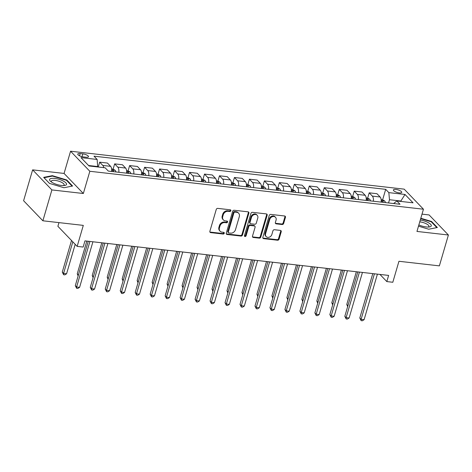 <?xml version="1.0" encoding="UTF-8"?>
<svg xmlns="http://www.w3.org/2000/svg" width="472" height="472" viewBox="0 0 472 472"><rect width="100%" height="100%" fill="white"/><g stroke="black" fill="none" stroke-linecap="round" stroke-linejoin="round"><path stroke-width="0.71" d="M230.849 210.748A0.932 0.773 136.2 0 0 230.271 209.804L217.781 208.382A1.327 1.109 136.2 0 0 216.253 209.462L209.875 231.274A1.327 1.109 136.2 0 0 210.695 232.619L223.185 234.041A0.932 0.773 136.2 0 0 223.681 232.342L222.064 232.159A4.254 3.54 136.2 0 1 220.129 231.233A4.254 3.54 136.2 0 1 219.439 227.852L219.97 226.035A4.254 3.54 136.2 0 1 224.867 222.589L226.483 222.772A0.932 0.773 136.2 0 0 226.979 221.073L225.362 220.89A4.254 3.54 136.2 0 1 223.427 219.964A4.254 3.54 136.2 0 1 222.731 216.583L223.262 214.766A4.254 3.54 136.2 0 1 228.159 211.32L229.775 211.503A0.932 0.773 136.2 0 0 230.849 210.748M223.427 219.964L222.908 219.421A4.254 3.54 136.2 0 1 222.212 216.04L222.743 214.223A4.254 3.54 136.2 0 1 227.64 210.777L229.256 210.96A0.932 0.773 136.2 0 0 230.354 209.816M209.887 232.006A1.327 1.109 136.2 0 0 210.176 232.077L222.666 233.498A0.932 0.773 136.2 0 0 223.763 232.36M220.129 231.233L219.61 230.69A4.254 3.54 136.2 0 1 218.919 227.315L219.45 225.492A4.254 3.54 136.2 0 1 224.347 222.047L225.964 222.229A0.932 0.773 136.2 0 0 227.056 221.091M395.902 189.419A4.336 1.369 16.3 0 0 393.406 189.933A4.336 1.369 16.3 0 0 399.235 192.889A4.336 1.369 16.3 0 0 401.731 192.369A4.336 1.369 16.3 0 0 395.902 189.419M282.126 224.53A1.327 1.109 136.2 0 0 283.66 223.451L285.448 217.332A1.327 1.109 136.2 0 0 284.628 215.987L270.751 214.406A1.327 1.109 136.2 0 0 269.223 215.486L262.845 237.298A1.327 1.109 136.2 0 0 263.665 238.643L277.542 240.218A1.327 1.109 136.2 0 0 279.07 239.145L281.229 231.752A1.327 1.109 136.2 0 0 280.409 230.407L274.474 229.728A1.327 1.109 136.2 0 0 272.94 230.808L271.872 234.472A3.558 2.962 136.2 0 1 269.347 237.15A3.558 2.962 136.2 0 1 266.161 236.584A3.558 2.962 136.2 0 1 265.577 233.758L269.777 219.397A3.558 2.962 136.2 0 1 272.303 216.719A3.558 2.962 136.2 0 1 275.489 217.291A3.558 2.962 136.2 0 1 276.067 220.117L275.371 222.507A1.327 1.109 136.2 0 0 276.191 223.852L282.126 224.53L281.607 223.988A1.327 1.109 136.2 0 0 283.135 222.908L284.929 216.79A1.327 1.109 136.2 0 0 284.911 216.058M51.896 189.927L83.343 193.502L64.068 173.436L32.627 169.861L51.896 189.927L42.875 220.79L83.302 225.386L77.166 246.372L83.155 247.051L84.96 240.879L388.627 275.412L386.822 281.583L392.81 282.262L398.946 261.276L439.373 265.872L448.4 235.009L429.125 214.949L422.015 214.14M83.343 193.502L89.839 171.277L423.455 209.214L416.953 231.433L448.4 235.009M248.88 213.173A1.327 1.109 136.2 0 0 248.06 211.828L234.183 210.252A1.327 1.109 136.2 0 0 232.655 211.326L226.277 233.138A1.327 1.109 136.2 0 0 227.097 234.484L240.974 236.065A1.327 1.109 136.2 0 0 242.502 234.985L248.88 213.173L248.36 212.63A1.327 1.109 136.2 0 0 248.343 211.904M252.467 212.329L266.344 213.904A1.327 1.109 136.2 0 1 267.164 215.25L260.786 237.062A1.327 1.109 136.2 0 1 259.258 238.142L253.316 237.469A1.327 1.109 136.2 0 1 252.496 236.118L255.081 227.274A1.327 1.109 136.2 0 0 254.26 225.929L250.319 225.48A1.327 1.109 136.2 0 0 248.791 226.56L246.101 235.77A0.932 0.773 136.2 0 1 244.455 235.581L250.939 213.409A1.327 1.109 136.2 0 1 252.467 212.329M42.875 220.79L23.6 200.724L32.627 169.861M83.414 156.928L86.051 157.229A4.201 1.322 16.3 0 0 88.47 156.728A4.201 1.322 16.3 0 0 82.824 153.866L80.187 153.565A4.201 1.322 16.3 0 0 77.768 154.067A4.201 1.322 16.3 0 0 83.414 156.928M89.839 171.277L70.57 151.217L404.179 189.148L423.455 209.214M382.621 199.839L385.689 189.343L94.005 156.173L97.155 159.453L80.983 157.618L89.007 165.967L105.179 167.808L108.33 171.088L400.014 204.258L396.863 200.972L393.613 203.526M385.689 189.343L388.845 192.623L405.011 194.464L413.035 202.812L396.863 200.972M58.971 222.619L57.891 226.306L77.166 246.372M64.068 173.436L70.57 151.217M379.942 274.421L386.822 281.583M97.155 159.453L97.68 166.952M97.798 166.563L88.571 165.513M400.746 201.414L400.864 201.025L389.483 199.733L388.539 202.948M401.3 201.479L400.864 201.025L405.011 194.464M98.259 167.023L99.675 162.179L102.825 165.46A5.422 2.478 96.5 0 1 103.769 167.648M111.64 171.466A5.422 2.478 96.5 0 0 110.613 166.345L107.463 163.064L99.675 162.179M113.097 169.188L114.649 163.878L117.799 167.159A5.422 2.478 96.5 0 1 118.826 172.28M126.614 173.165A5.422 2.478 96.5 0 0 125.587 168.044L122.437 164.763L114.649 163.878M128.071 170.893L129.623 165.583L132.774 168.864A5.422 2.478 96.5 0 1 133.8 173.985M141.588 174.87A5.422 2.478 96.5 0 0 140.562 169.749L137.411 166.468L129.623 165.583M143.045 172.593L144.597 167.283L147.748 170.563A5.422 2.478 96.5 0 1 148.774 175.684M156.562 176.569A5.422 2.478 96.5 0 0 155.536 171.454L152.385 168.168L144.597 167.283M158.02 174.298L159.571 168.988L162.722 172.268A5.422 2.478 96.5 0 1 163.749 177.389M171.537 178.274A5.422 2.478 96.5 0 0 170.51 173.153L167.359 169.873L159.571 168.988M172.994 176.003L174.546 170.693L177.696 173.973A5.422 2.478 96.5 0 1 178.723 179.095M186.511 179.98A5.422 2.478 96.5 0 0 185.484 174.858L182.328 171.578L174.546 170.693M187.962 177.702L189.52 172.392L192.67 175.672A5.422 2.478 96.5 0 1 193.697 180.794M201.479 181.679A5.422 2.478 96.5 0 0 200.452 176.558L197.302 173.277L189.52 172.392M202.936 179.407L204.494 174.097L207.645 177.378A5.422 2.478 96.5 0 1 208.671 182.499M216.453 183.384A5.422 2.478 96.5 0 0 215.427 178.263L212.276 174.982L204.494 174.097M217.911 181.106L219.462 175.796L222.619 179.077A5.422 2.478 96.5 0 1 223.645 184.198M231.427 185.083A5.422 2.478 96.5 0 0 230.401 179.962L227.25 176.681L219.462 175.796M232.885 182.811L234.436 177.501L237.587 180.782A5.422 2.478 96.5 0 1 238.614 185.903M246.402 186.788A5.422 2.478 96.5 0 0 245.375 181.667L242.225 178.387L234.436 177.501M247.859 184.517L249.411 179.201L252.561 182.487A5.422 2.478 96.5 0 1 253.588 187.608M261.376 188.493A5.422 2.478 96.5 0 0 260.349 183.372L257.199 180.092L249.411 179.201M262.833 186.216L264.385 180.906L267.535 184.186A5.422 2.478 96.5 0 1 268.562 189.307M276.35 190.192A5.422 2.478 96.5 0 0 275.323 185.071L272.173 181.791L264.385 180.906M277.807 187.921L279.359 182.611L282.51 185.891A5.422 2.478 96.5 0 1 283.536 191.012M291.324 191.897A5.422 2.478 96.5 0 0 290.298 186.776L287.147 183.496L279.359 182.611M292.782 189.62L294.333 184.31L297.484 187.59A5.422 2.478 96.5 0 1 298.51 192.712M306.298 193.597A5.422 2.478 96.5 0 0 305.272 188.475L302.121 185.195L294.333 184.31M307.756 191.325L309.308 186.015L312.458 189.296A5.422 2.478 96.5 0 1 313.485 194.417M321.273 195.302A5.422 2.478 96.5 0 0 320.246 190.181L317.096 186.9L309.308 186.015M322.73 193.03L324.282 187.714L327.432 190.995A5.422 2.478 96.5 0 1 328.459 196.116M336.247 197.007A5.422 2.478 96.5 0 0 335.22 191.886L332.07 188.599L324.282 187.714M337.704 194.73L339.256 189.419L342.406 192.7A5.422 2.478 96.5 0 1 343.433 197.821M351.221 198.706A5.422 2.478 96.5 0 0 350.194 193.585L347.038 190.304L339.256 189.419M352.672 196.435L354.23 191.125L357.381 194.405A5.422 2.478 96.5 0 1 358.407 199.526M366.189 200.411A5.422 2.478 96.5 0 0 365.163 195.29L362.012 192.01L354.23 191.125M367.647 198.134L369.204 192.824L372.355 196.104A5.422 2.478 96.5 0 1 373.382 201.225M381.164 202.11A5.422 2.478 96.5 0 0 380.137 196.989L376.986 193.709L369.204 192.824M389.483 199.733L388.845 192.623M63.938 187.738L72.594 186.033L66.788 179.991L52.327 175.655L43.672 177.36L49.477 183.407L63.938 187.738M418.499 226.159L428.694 229.215L437.355 227.51L431.55 221.468L420.812 218.247M52.185 176.139L52.327 175.655M66.646 180.493L66.788 179.991M431.402 221.97L431.55 221.468M226.289 233.87A1.327 1.109 136.2 0 0 226.578 233.941L240.449 235.522A1.327 1.109 136.2 0 0 241.983 234.442L248.36 212.63M234.979 212.093A0.932 0.773 136.2 0 0 233.911 212.848L228.312 231.994A0.932 0.773 136.2 0 0 228.885 232.938L230.59 233.127A4.254 3.54 136.2 0 0 235.487 229.681L239.316 216.595A4.254 3.54 136.2 0 0 238.62 213.214A4.254 3.54 136.2 0 0 236.684 212.288L234.979 212.093L234.46 211.55A0.932 0.773 136.2 0 0 233.386 212.306L233.911 212.848M228.466 232.731L227.941 232.189A0.932 0.773 136.2 0 1 227.793 231.451L233.386 212.306M238.62 213.214L238.1 212.671A4.254 3.54 136.2 0 0 236.165 211.745L236.684 212.288M234.46 211.55L236.165 211.745M252.508 236.85A1.327 1.109 136.2 0 0 252.797 236.926L258.733 237.599A1.327 1.109 136.2 0 0 260.267 236.519L266.645 214.713A1.327 1.109 136.2 0 0 266.627 213.981M254.868 226.218L254.343 225.675A1.327 1.109 136.2 0 0 253.741 225.386L249.8 224.938A1.327 1.109 136.2 0 0 248.272 226.017L245.576 235.227L246.101 235.77M244.431 235.97A0.932 0.773 136.2 0 0 245.576 235.227M257.765 218.093A3.558 2.962 136.2 0 0 257.187 215.273A3.558 2.962 136.2 0 0 254.001 214.701A3.558 2.962 136.2 0 0 251.476 217.38L249.995 222.442A1.327 1.109 136.2 0 0 250.821 223.787L254.756 224.235A1.327 1.109 136.2 0 0 256.29 223.156L257.765 218.093M257.187 215.273L256.668 214.73A3.558 2.962 136.2 0 0 253.476 214.158A3.558 2.962 136.2 0 0 250.957 216.837L251.476 217.38M250.213 223.498L249.694 222.955A1.327 1.109 136.2 0 1 249.476 221.899L250.957 216.837M275.382 223.238A1.327 1.109 136.2 0 0 275.672 223.309L281.607 223.988M275.489 217.291L274.969 216.748A3.558 2.962 136.2 0 0 271.778 216.176A3.558 2.962 136.2 0 0 269.258 218.855L269.777 219.397M266.161 236.584L265.636 236.041A3.558 2.962 136.2 0 1 265.058 233.215L269.258 218.855M262.857 238.03A1.327 1.109 136.2 0 0 263.146 238.1L277.017 239.676A1.327 1.109 136.2 0 0 278.551 238.602L280.71 231.209A1.327 1.109 136.2 0 0 280.698 230.478M71.514 240.49L62.274 272.084L63.578 273.441L66.576 273.784L75.19 244.313M72.818 241.847L63.578 273.441L63.62 274.739L62.274 272.084M66.576 273.784L64.817 274.875L63.62 274.739M88.276 241.257L75.296 285.643L76.6 287L89.922 241.446M79.597 287.336L77.839 288.433L76.641 288.298L76.6 287L79.597 287.336L92.919 241.782M76.641 288.298L75.296 285.643M111.628 168.976L112.991 169.129L115.227 170.351A3.593 1.64 96.5 0 1 115.858 171.944M86.813 241.092L77.249 273.789L78.411 274.999M113.581 171.684A3.593 1.64 -83.5 0 0 113.298 170.652C112.478 169.979 112 169.926 111.864 170.492A3.593 1.64 96.5 0 1 112.141 171.519M78.128 275.961L77.249 273.789M126.602 170.681L127.965 170.834L130.201 172.056A3.593 1.64 96.5 0 1 130.832 173.649M101.787 242.791L92.223 275.489L93.385 276.698M128.555 173.389A3.593 1.64 -83.5 0 0 128.272 172.357C127.452 171.684 126.974 171.625 126.838 172.191A3.593 1.64 96.5 0 1 127.115 173.224M93.102 277.666L92.223 275.489M141.57 172.38L142.939 172.54L145.175 173.761A3.593 1.64 96.5 0 1 145.801 175.348M116.761 244.496L107.197 277.194L108.359 278.403M143.529 175.088A3.593 1.64 -83.5 0 0 143.246 174.056C142.426 173.383 141.948 173.33 141.806 173.897A3.593 1.64 96.5 0 1 142.09 174.929M108.076 279.371L107.197 277.194M103.25 242.962L90.27 287.342L91.574 288.699L104.896 243.145M94.571 289.041L92.813 290.138L91.615 290.003L91.574 288.699L94.571 289.041L107.887 243.487M91.615 290.003L90.27 287.342M118.224 244.661L105.244 289.047L106.548 290.404L119.87 244.85M109.545 290.746L107.787 291.838L106.584 291.702L106.548 290.404L109.545 290.746L122.862 245.192M106.584 291.702L105.244 289.047M133.198 246.366L120.218 290.752L121.522 292.103L134.845 246.549M124.514 292.445L122.755 293.543L121.558 293.407L121.522 292.103L124.514 292.445L137.836 246.891M121.558 293.407L120.218 290.752M156.545 174.085L157.908 174.239L160.15 175.46A3.593 1.64 96.5 0 1 160.775 177.053M131.729 246.195L122.171 278.893L123.334 280.102M158.503 176.793A3.593 1.64 -83.5 0 0 158.22 175.761C157.4 175.088 156.922 175.035 156.781 175.596A3.593 1.64 96.5 0 1 157.064 176.628M123.05 281.07L122.171 278.893M148.173 248.065L135.193 292.451L136.496 293.808L149.819 248.254M139.488 294.15L137.73 295.242L136.532 295.106L136.496 293.808L139.488 294.15L152.81 248.596M136.532 295.106L135.193 292.451M63.112 180.947A8.809 2.773 16.3 0 0 52.416 178.322A8.809 2.773 16.3 0 0 50.699 181.454A8.809 2.773 16.3 0 0 53.011 182.941A8.809 2.773 16.3 0 0 64.528 185.502A8.809 2.773 16.3 0 0 63.112 180.947M63.401 185.579A6.667 2.1 16.3 0 0 64.133 184.941A6.667 2.1 16.3 0 0 61.555 182.316A6.667 2.1 16.3 0 0 55.106 180.392A6.667 2.1 16.3 0 0 51.33 181.201A6.667 2.1 16.3 0 0 51.601 182.127M49.489 183.407L44.049 177.743L52.439 176.091L66.452 180.292L72.069 186.139M418.859 224.932A8.809 2.773 16.3 0 0 426.204 226.943A8.809 2.773 16.3 0 0 429.29 226.973A8.809 2.773 16.3 0 0 429.903 223.681A8.809 2.773 16.3 0 0 420.298 220.011M428.163 227.056A6.667 2.1 16.3 0 0 428.889 226.418A6.667 2.1 16.3 0 0 419.927 221.875A6.667 2.1 16.3 0 0 419.755 221.858M420.705 218.619L431.207 221.769L436.824 227.616M171.519 175.79L172.882 175.944L175.124 177.165A3.593 1.64 96.5 0 1 175.749 178.752M146.703 247.9L137.145 280.598L138.308 281.808M173.478 178.493A3.593 1.64 -83.5 0 0 173.195 177.466C172.374 176.788 171.897 176.734 171.755 177.301A3.593 1.64 96.5 0 1 172.038 178.333M138.025 282.775L137.145 280.598M186.493 177.49L187.856 177.643L190.098 178.864A3.593 1.64 96.5 0 1 190.723 180.457M161.678 249.605L152.12 282.303L153.282 283.513M188.446 180.198A3.593 1.64 -83.5 0 0 188.169 179.165C187.349 178.493 186.865 178.44 186.729 179.006A3.593 1.64 96.5 0 1 187.012 180.033M152.999 284.474L152.12 282.303M201.467 179.195L202.83 179.348L205.072 180.57A3.593 1.64 96.5 0 1 205.698 182.162M176.652 251.305L167.094 284.002L168.25 285.212M203.42 181.903A3.593 1.64 -83.5 0 0 203.143 180.87C202.323 180.198 201.839 180.139 201.703 180.705A3.593 1.64 96.5 0 1 201.987 181.738M167.973 286.18L167.094 284.002M216.441 180.894L217.804 181.053L220.046 182.275A3.593 1.64 96.5 0 1 220.672 183.862M191.626 253.01L182.068 285.707L183.225 286.917M218.394 183.602A3.593 1.64 -83.5 0 0 218.117 182.57C217.297 181.897 216.813 181.844 216.677 182.41A3.593 1.64 96.5 0 1 216.961 183.443M182.947 287.879L182.068 285.707M231.416 182.599L232.779 182.752L235.021 183.974A3.593 1.64 96.5 0 1 235.646 185.567M206.6 254.709L197.036 287.407L198.199 288.616M233.369 185.307A3.593 1.64 -83.5 0 0 233.091 184.275C232.265 183.602 231.787 183.543 231.652 184.109A3.593 1.64 96.5 0 1 231.935 185.142M197.915 289.584L197.036 287.407M163.147 249.771L150.167 294.156L151.471 295.513L164.787 249.959M154.462 295.85L152.704 296.947L151.506 296.811L151.471 295.513L154.462 295.85L167.784 250.296M151.506 296.811L150.167 294.156M178.121 251.47L165.141 295.855L166.445 297.212L179.761 251.659M169.436 297.555L167.678 298.652L166.48 298.516L166.445 297.212L169.436 297.555L182.758 252.001M166.48 298.516L165.141 295.855M193.095 253.175L180.115 297.561L181.419 298.918L194.735 253.364M184.41 299.254L182.652 300.351L181.454 300.216L181.419 298.918L184.41 299.254L197.733 253.7M181.454 300.216L180.115 297.561M208.069 254.88L195.089 299.266L196.387 300.617L209.71 255.063M199.385 300.959L197.626 302.056L196.429 301.921L196.387 300.617L199.385 300.959L212.707 255.405M196.429 301.921L195.089 299.266M223.038 256.579L210.064 300.965L211.362 302.322L224.684 256.768M214.359 302.664L212.601 303.756L211.403 303.62L211.362 302.322L214.359 302.664L227.681 257.11M211.403 303.62L210.064 300.965M246.39 184.298L247.753 184.458L249.995 185.679A3.593 1.64 96.5 0 1 250.62 187.266M221.575 256.414L212.011 289.112L213.173 290.321M248.343 187.006A3.593 1.64 -83.5 0 0 248.06 185.98C247.239 185.301 246.762 185.248 246.626 185.815A3.593 1.64 96.5 0 1 246.903 186.847M212.89 291.289L212.011 289.112M238.012 258.284L225.038 302.67L226.336 304.027L239.658 258.473M229.333 304.363L227.575 305.461L226.377 305.325L226.336 304.027L229.333 304.363L242.655 258.809M226.377 305.325L225.038 302.67M261.364 186.003L262.727 186.157L264.963 187.378A3.593 1.64 96.5 0 1 265.594 188.971M236.549 258.119L226.985 290.817L228.147 292.02M263.317 188.712A3.593 1.64 -83.5 0 0 263.034 187.679C262.214 187.006 261.736 186.953 261.6 187.514A3.593 1.64 96.5 0 1 261.877 188.546M227.864 292.988L226.985 290.817M252.986 259.983L240.006 304.369L241.31 305.726L254.632 260.172M244.307 306.068L242.549 307.166L241.351 307.03L241.31 305.726L244.307 306.068L257.629 260.514M241.351 307.03L240.006 304.369M276.338 187.708L277.701 187.862L279.937 189.083A3.593 1.64 96.5 0 1 280.569 190.67M251.523 259.818L241.959 292.516L243.121 293.726M278.291 190.417A3.593 1.64 -83.5 0 0 278.008 189.384C277.188 188.706 276.71 188.653 276.574 189.219A3.593 1.64 96.5 0 1 276.852 190.251M242.838 294.693L241.959 292.516M267.96 261.689L254.98 306.074L256.284 307.431L269.606 261.877M259.281 307.768L257.523 308.865L256.325 308.729L256.284 307.431L259.281 307.768L272.598 262.214M256.325 308.729L254.98 306.074M291.312 189.408L292.675 189.561L294.911 190.782A3.593 1.64 96.5 0 1 295.543 192.375M266.497 261.523L256.933 294.221L258.095 295.431M293.265 192.116A3.593 1.64 -83.5 0 0 292.982 191.083C292.162 190.411 291.684 190.358 291.548 190.924A3.593 1.64 96.5 0 1 291.826 191.951M257.812 296.392L256.933 294.221M282.935 263.394L269.954 307.779L271.258 309.13L284.581 263.577M274.256 309.473L272.497 310.57L271.294 310.434L271.258 309.13L274.256 309.473L287.572 263.919M271.294 310.434L269.954 307.779M306.281 191.113L307.65 191.266L309.886 192.487A3.593 1.64 96.5 0 1 310.511 194.08M281.471 263.223L271.907 295.92L273.07 297.13M308.24 193.821A3.593 1.64 -83.5 0 0 307.956 192.788C307.136 192.116 306.658 192.057 306.517 192.623A3.593 1.64 96.5 0 1 306.8 193.656M272.786 298.097L271.907 295.92M297.909 265.093L284.929 309.479L286.233 310.836L299.555 265.282M289.224 311.178L287.466 312.269L286.268 312.134L286.233 310.836L289.224 311.178L302.546 265.624M286.268 312.134L284.929 309.479M321.255 192.812L322.618 192.971L324.86 194.193A3.593 1.64 96.5 0 1 325.485 195.78M296.44 264.928L286.882 297.625L288.044 298.835M323.214 195.52A3.593 1.64 -83.5 0 0 322.931 194.488C322.111 193.815 321.633 193.762 321.491 194.328A3.593 1.64 96.5 0 1 321.774 195.361M287.761 299.803L286.882 297.625M312.883 266.798L299.903 311.184L301.207 312.535L314.529 266.981M304.198 312.877L302.44 313.974L301.242 313.839L301.207 312.535L304.198 312.877L317.52 267.323M301.242 313.839L299.903 311.184M327.857 268.497L314.877 312.883L316.181 314.24L329.497 268.686M319.172 314.582L317.414 315.679L316.216 315.538L316.181 314.24L319.172 314.582L332.494 269.028M316.216 315.538L314.877 312.883M336.229 194.517L337.592 194.67L339.834 195.892A3.593 1.64 96.5 0 1 340.459 197.485M311.414 266.627L301.856 299.325L303.018 300.534M338.188 197.225A3.593 1.64 -83.5 0 0 337.905 196.193C337.085 195.52 336.607 195.467 336.465 196.028A3.593 1.64 96.5 0 1 336.748 197.06M302.735 301.502L301.856 299.325M351.203 196.222L352.566 196.376L354.808 197.597A3.593 1.64 96.5 0 1 355.434 199.184M326.388 268.332L316.83 301.03L317.992 302.239M353.156 198.924A3.593 1.64 -83.5 0 0 352.879 197.898C352.059 197.219 351.575 197.166 351.439 197.733A3.593 1.64 96.5 0 1 351.723 198.765M317.709 303.207L316.83 301.03M342.831 270.202L329.851 314.588L331.155 315.945L344.471 270.391M334.147 316.281L332.388 317.379L331.191 317.243L331.155 315.945L334.147 316.281L347.469 270.727M331.191 317.243L329.851 314.588M366.178 197.921L367.541 198.075L369.782 199.296A3.593 1.64 96.5 0 1 370.408 200.889M341.362 270.037L331.804 302.735L332.961 303.944M368.13 200.63A3.593 1.64 -83.5 0 0 367.853 199.597C367.033 198.924 366.549 198.871 366.414 199.438A3.593 1.64 96.5 0 1 366.697 200.464M332.683 304.906L331.804 302.735M357.805 271.907L344.826 316.287L346.123 317.644L359.446 272.09M349.121 317.986L347.362 319.084L346.165 318.948L346.123 317.644L349.121 317.986L362.443 272.433M346.165 318.948L344.826 316.287M381.152 199.626L382.515 199.78L384.757 201.001A3.593 1.64 96.5 0 1 385.382 202.594M356.336 271.736L346.778 304.434L347.935 305.644M383.105 202.335A3.593 1.64 -83.5 0 0 382.827 201.302C382.001 200.63 381.523 200.57 381.388 201.137A3.593 1.64 96.5 0 1 381.671 202.169M347.652 306.611L346.778 304.434M372.78 273.607L359.8 317.992L361.098 319.349L374.42 273.795M364.095 319.692L362.337 320.783L361.139 320.647L361.098 319.349L364.095 319.692L377.417 274.132M361.139 320.647L359.8 317.992M110.613 166.345L102.825 165.46M125.587 168.044L117.799 167.159M140.562 169.749L132.774 168.864M155.536 171.454L147.748 170.563M170.51 173.153L162.722 172.268M185.484 174.858L177.696 173.973M200.452 176.558L192.67 175.672M215.427 178.263L207.645 177.378M230.401 179.962L222.619 179.077M245.375 181.667L237.587 180.782M260.349 183.372L252.561 182.487M275.323 185.071L267.535 184.186M290.298 186.776L282.51 185.891M305.272 188.475L297.484 187.59M320.246 190.181L312.458 189.296M335.22 191.886L327.432 190.995M350.194 193.585L342.406 192.7M365.163 195.29L357.381 194.405M380.137 196.989L372.355 196.104M79.538 155.795L80.187 153.565M82.004 156.669L82.824 153.866M227.64 210.777L228.159 211.32M222.743 214.223L223.262 214.766M222.212 216.04L222.731 216.583M225.964 222.229L226.483 222.772M224.347 222.047L224.867 222.589M219.45 225.492L219.97 226.035M218.919 227.315L219.439 227.852M222.666 233.498L223.185 234.041M210.176 232.077L210.695 232.619M229.256 210.96L229.775 211.503M241.983 234.442L242.502 234.985M240.449 235.522L240.974 236.065M226.578 233.941L227.097 234.484M227.793 231.451L228.312 231.994M266.645 214.713L267.164 215.25M260.267 236.519L260.786 237.062M258.733 237.599L259.258 238.142M252.797 236.926L253.316 237.469M253.741 225.386L254.26 225.929M249.8 224.938L250.319 225.48M248.272 226.017L248.791 226.56M249.476 221.899L249.995 222.442M275.672 223.309L276.191 223.852M265.058 233.215L265.577 233.758M280.71 231.209L281.229 231.752M278.551 238.602L279.07 239.145M277.017 239.676L277.542 240.218M263.146 238.1L263.665 238.643M284.929 216.79L285.448 217.332M283.135 222.908L283.66 223.451M115.174 170.321L111.699 169.926M113.014 171.619L113.298 170.652M130.148 172.026L126.673 171.631M127.989 173.324L128.272 172.357M145.122 173.725L141.647 173.33M142.963 175.023L143.246 174.056M160.096 175.431L156.621 175.035M157.937 176.729L158.22 175.761M175.071 177.136L171.596 176.74M172.911 178.434L173.195 177.466M190.039 178.835L186.57 178.44M187.885 180.133L188.169 179.165M205.013 180.54L201.544 180.145M202.86 181.838L203.143 180.87M219.987 182.239L216.518 181.844M217.834 183.537L218.117 182.57M234.962 183.944L231.487 183.549M232.808 185.242L233.091 184.275M249.936 185.643L246.461 185.254M247.776 186.947L248.06 185.98M264.91 187.349L261.435 186.953M262.751 188.647L263.034 187.679M279.884 189.054L276.409 188.658M277.725 190.352L278.008 189.384M294.858 190.753L291.383 190.358M292.699 192.051L292.982 191.083M309.833 192.458L306.357 192.063M307.673 193.756L307.956 192.788M324.807 194.157L321.332 193.762M322.647 195.455L322.931 194.488M339.775 195.862L336.306 195.467M337.622 197.16L337.905 196.193M354.749 197.567L351.28 197.172M352.596 198.865L352.879 197.898M369.723 199.267L366.254 198.871M367.57 200.565L367.853 199.597M384.698 200.972L381.223 200.576M382.544 202.27L382.827 201.302"/></g></svg>
